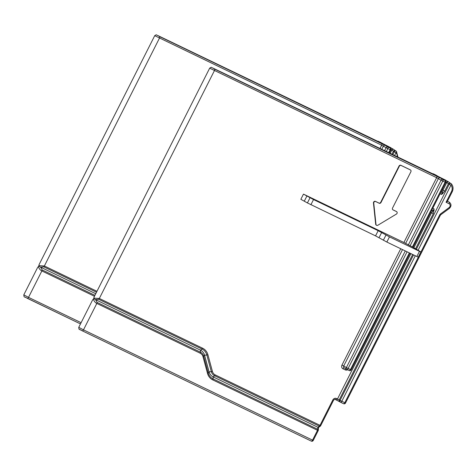<?xml version="1.0" encoding="UTF-8"?>
<svg xmlns="http://www.w3.org/2000/svg" width="476" height="476" viewBox="0 0 476 476"><rect width="100%" height="100%" fill="white"/><g stroke="black" fill="none" stroke-linecap="round" stroke-linejoin="round"><path stroke-width="0.71" d="M82.283 330.82L311.28 441.103A1.452 0.684 -64.3 0 0 311.304 441.115A1.452 0.684 -64.3 0 0 312.524 440.157L317.492 430.328A1.452 0.684 -64.3 0 0 317.778 429.304A1.452 0.869 2.2 0 1 318.349 430.03L318.444 427.567L320.283 426.175A1.452 0.94 -127.2 0 1 319.36 426.181L214.634 375.743L213.129 376.885L318.367 427.502M80.462 329.749L82.235 330.796A1.452 0.684 115.7 0 0 82.259 330.814L79.659 329.469C79.189 329.761 78.885 329.047 78.76 327.339L83.478 329.85A1.452 0.684 115.7 0 1 82.259 330.814L311.304 441.115A1.452 1.452 0 0 0 313.232 440.461L83.478 329.85L96.824 303.432A1.452 0.684 115.7 0 0 97.11 302.415L95.492 299.612L200.515 350.187A9.443 8.324 -59.4 0 1 204.573 355.209L209.071 371.863A9.443 8.324 -59.4 0 0 213.129 376.885L213.052 378.872L317.778 429.304L317.855 427.323L319.36 426.181A1.452 0.684 -64.3 0 0 319.997 425.365L332.819 399.983L333.521 400.286C334.408 399.334 334.967 399.055 335.211 399.465A1.452 0.684 -64.3 0 0 336.437 398.501A2.904 2.558 120.6 0 0 332.819 399.983M419.481 251.322L389.463 236.864L378.17 230.693L313.517 199.557L303.468 194.119L403.904 242.492L413.067 247.294L420.891 251.929L419.481 251.322L416.863 256.505L418.273 257.117L420.891 251.929M433.214 210.779L431.542 212.778L433.285 213.688L434.136 208.97L433.214 210.779L434.13 210.493M442.347 192.697L442.93 190.233L444.673 191.144L442.65 193.631L442.347 192.697L441.466 194.458L440.151 193.678M446.083 180.386L445.72 180.196A1.452 1.035 114.7 0 0 445.673 180.172L436.052 175.418A1.452 1.279 120.6 0 0 435.564 175.299M450.546 183.355L447.607 181.308L442.496 178.97A1.452 1.279 -59.4 0 1 442.662 179.071M418.095 250.245L450.945 185.218A5.813 5.123 -59.4 0 1 451.492 191.519L452.2 191.822C453.533 188.889 453.283 186.253 451.45 183.909A1.452 1.452 0 0 0 451.093 183.617A1.452 1.279 120.6 0 1 451.373 183.849A1.452 0.66 138.8 0 1 451.45 183.909A1.452 0.66 138.8 0 1 450.945 185.218L448.374 183.819L444.673 191.144M447.279 201.181C447.636 201.336 447.232 201.705 446.06 202.27L451.492 191.519M396.377 211.493A1.452 1.279 120.6 0 0 396.216 211.398L392.831 209.767M410.247 169.837A1.452 1.279 120.6 0 0 410.08 169.742L400.846 165.291A1.452 1.279 120.6 0 0 399.037 166.035L380.705 202.318A1.452 1.279 -59.4 0 1 378.896 203.056L375.433 201.39A1.452 1.279 120.6 0 0 373.458 202.996L375.677 224.172A1.452 1.279 120.6 0 0 376.415 225.19M303.468 194.119L300.844 199.307L307.413 202.931L375.552 235.876L386.845 242.046L416.863 256.505M405.296 250.935L346.379 367.561L343.726 365.99A1.452 1.279 120.6 0 0 344.136 367.793L346.796 369.364A1.452 1.452 0 0 0 346.909 369.424A1.452 0.684 115.7 0 1 346.879 369.412A1.452 1.279 -59.4 0 1 346.379 367.561L348.129 368.466A1.452 0.684 115.7 0 1 346.909 369.424L349.217 370.536A1.452 0.684 -64.3 0 0 349.217 370.536A1.452 0.684 -64.3 0 0 350.437 369.578L351.139 369.882L410.068 253.232M433.321 173.811A1.452 0.684 115.7 0 1 433.368 173.829L433.368 173.829A1.452 0.684 115.7 0 1 433.392 173.841A1.452 1.279 120.6 0 0 432.446 173.805M94.093 296.988L93.778 298.72L92.624 299.898L93.689 298.648L94.093 296.988L209.678 68.163L436.635 177.697L403.904 242.492M212.403 371.387A1.452 0.518 -15.1 0 1 211.326 371.655L206.834 355.001L204.573 355.209L203.746 356.262L208.238 372.916A1.452 0.518 164.9 0 1 207.506 373.386A12.221 10.775 120.6 0 0 212.76 379.89A1.452 0.684 115.7 0 0 213.052 378.872A11.198 9.865 -59.4 0 1 208.238 372.916L209.071 371.863L211.326 371.655A7.687 6.777 120.6 0 0 214.634 375.743A1.452 0.684 -64.3 0 0 215.265 374.927A6.664 5.873 -59.4 0 1 212.403 371.387L207.911 354.733A12.221 10.775 120.6 0 0 202.651 348.23L99.329 298.47L93.986 298.154M405.647 243.397L438.378 178.601A1.452 1.279 120.6 0 1 440.187 177.863L214.462 69.026A1.452 0.684 115.7 0 1 214.402 70.674L99.329 298.47A1.452 0.684 -64.3 0 1 98.693 299.285L95.492 299.612L94.307 298.91M97.11 302.415L200.438 352.175A1.452 0.684 115.7 0 1 200.146 353.192L96.824 303.432C95.158 302.575 94.034 301.171 93.439 299.225M447.607 181.308L447.166 182.772L448.374 183.819A1.452 1.279 120.6 0 1 450.266 183.129L448.1 181.576M339.721 401.762A1.452 1.279 -59.4 0 1 339.632 401.714L340.459 402.202A1.452 1.452 0 0 0 340.572 402.262A1.452 0.684 -64.3 0 1 340.548 402.25A1.452 1.279 -59.4 0 1 340.048 400.399L345.499 403.053A1.452 1.452 0 0 1 343.571 403.707L343.571 403.707A1.452 0.684 -64.3 0 0 344.791 402.75L439.622 215.021A2.904 2.558 120.6 0 1 440.586 213.879A1.452 0.297 53.6 0 1 440.853 214.694L449.362 208.417A1.452 0.297 -126.4 0 0 449.094 207.601L440.586 213.879M340.596 402.274L343.547 403.696A1.452 0.684 -64.3 0 0 343.571 403.707L340.572 402.262A1.452 0.684 -64.3 0 0 341.792 401.304L415.31 255.755M445.155 180.547A1.452 1.279 -59.4 0 1 445.238 180.588L445.155 180.547A1.452 0.684 -64.3 0 1 445.09 182.189L441.038 180.172A1.452 1.279 -59.4 0 1 442.847 179.434L445.155 180.547M396.407 214.075L377.849 225.249A1.452 1.279 -59.4 0 1 375.975 224.345L373.755 203.169A1.452 1.279 -59.4 0 1 375.731 201.562L379.193 203.234A1.452 1.279 120.6 0 0 381.002 202.49L399.328 166.207A1.452 1.279 -59.4 0 1 401.137 165.47L410.377 169.914A1.452 1.279 -59.4 0 1 410.877 171.765L392.545 208.054A1.452 1.279 120.6 0 0 393.045 209.904L396.508 211.57A1.452 1.279 -59.4 0 1 396.407 214.075M391.123 147.893L390.76 147.703A1.452 1.035 114.7 0 0 390.719 147.679L378.408 141.336A1.452 0.684 115.7 0 1 378.432 141.354L381.092 142.925A1.452 1.279 120.6 0 0 380.604 142.812M395.586 150.868L392.646 148.815L387.535 146.483A1.452 1.279 -59.4 0 1 387.702 146.578M397.96 157.199L396.49 151.416A1.452 1.452 0 0 0 396.133 151.124A1.452 1.279 120.6 0 1 396.413 151.356A1.452 0.66 138.8 0 1 396.49 151.416A1.452 0.66 138.8 0 1 395.984 152.725L393.414 151.332L391.921 154.289M378.36 141.318A1.452 0.684 115.7 0 1 378.408 141.336A1.452 1.279 120.6 0 0 377.486 141.312M39.133 264.495L38.818 266.227L37.663 267.405L38.729 266.161L39.133 264.495L154.724 35.67L381.675 145.204L379.985 148.542M96.961 291.306L44.369 265.983L39.026 265.662M81.11 322.686L28.518 297.363L41.864 270.945A1.452 0.684 115.7 0 0 42.156 269.922L40.531 267.119L39.347 266.423M381.758 149.399L383.418 146.108A1.452 1.279 120.6 0 1 385.227 145.37L159.502 36.533A1.452 0.684 115.7 0 1 159.442 38.181L44.369 265.983A1.452 0.684 -64.3 0 1 43.732 266.798L40.531 267.119L95.747 293.71M94.456 296.268L41.864 270.945C40.198 270.082 39.074 268.678 38.485 266.733M392.646 148.815L392.206 150.279L393.414 151.332A1.452 1.279 120.6 0 1 395.306 150.636L393.14 149.089M390.284 148.101A1.452 1.452 0 0 1 390.838 150.005L390.136 149.696A1.452 0.684 -64.3 0 0 390.195 148.054A1.452 1.279 -59.4 0 1 390.284 148.101L387.541 146.483M385.227 145.37L387.886 146.941A1.452 0.684 115.7 0 1 387.827 148.589L386.078 147.679A1.452 1.279 -59.4 0 1 387.886 146.941L390.195 148.054L387.535 146.483M320.283 426.175A1.452 1.452 0 0 0 320.699 425.669L215.265 374.927M313.232 440.461L318.194 430.631L212.76 379.89M431.405 210.999A3.487 3.07 120.6 0 0 434.136 208.97L432.815 208.196M430.554 212.683A4.939 4.355 120.6 0 0 431.542 212.778L413.876 247.752M441.448 191.108A3.487 3.07 -59.4 0 1 441.466 194.458L442.65 193.631M412.674 254.487L339.221 399.911L340.048 400.399L413.543 254.904M416.399 249.245L449.201 184.313A1.452 1.279 120.6 0 1 451.093 183.617L450.266 183.129M433.285 213.688L415.572 248.758M445.631 180.154A1.452 1.035 114.7 0 1 445.673 180.172L445.036 179.869M449.362 208.417C451.528 206.197 451.522 204.121 449.344 202.193A3.778 3.326 120.6 0 0 449.124 202.074A1.452 0.684 115.7 0 1 449.064 203.716L446.06 202.27M449.064 203.716A2.326 2.047 -59.4 0 1 449.094 207.601M449.344 202.193L447.434 201.259M336.437 398.501L339.221 399.911A1.452 1.279 -59.4 0 0 339.632 401.714L336.252 399.965A1.452 0.684 -64.3 0 1 336.229 399.953L335.241 399.471M336.276 399.977L339.567 401.673M335.187 399.447A1.452 0.684 -64.3 0 0 335.211 399.465L336.252 399.965A1.452 0.684 -64.3 0 0 337.472 399.001L410.907 253.637M346.117 368.965A1.452 0.684 -64.3 0 0 345.284 369.9A2.904 2.558 120.6 0 0 347.623 369.769M345.284 369.9L342.976 368.787A1.452 0.684 115.7 0 1 344.178 367.817M402.517 249.597L343.726 365.99L341.976 365.08A2.904 2.558 120.6 0 0 342.976 368.787M341.976 365.08L400.744 248.74M306.955 195.934L304.337 201.116M407.069 251.786L348.129 368.466L350.437 369.578L409.378 252.899M351.139 369.882A1.452 1.452 0 0 1 349.217 370.536L346.933 369.435M310.031 197.748L307.413 202.931M313.517 199.557L310.899 204.745M378.17 230.693L375.552 235.876M381.663 232.502L379.045 237.691M385.976 235.055L383.358 240.237M389.463 236.864L386.845 242.046M408.307 244.967L441.038 180.172L436.635 177.697A1.452 0.684 115.7 0 0 436.7 176.049M440.187 177.863L442.847 179.434A1.452 0.684 115.7 0 1 442.781 181.076L410.056 245.872M214.462 69.026L212.689 67.979A1.452 0.684 -64.3 0 0 212.665 67.967A1.452 0.684 -64.3 0 0 212.641 67.955M436.052 175.418L212.689 67.979M445.084 179.892L438.444 176.572A1.452 1.279 120.6 0 0 438.36 176.525M438.509 176.614A1.452 1.279 120.6 0 0 438.444 176.572L435.784 175.001A1.452 1.452 0 0 0 435.677 174.942L433.368 173.829A1.452 1.452 0 0 0 432.321 173.746M434.927 175.001A1.452 0.684 -64.3 0 0 434.897 174.989A1.452 0.684 -64.3 0 0 434.874 174.978L212.665 67.967C211.219 67.782 212.159 66.503 209.678 68.163M98.693 299.285L202.02 349.045A1.452 0.684 -64.3 0 0 202.651 348.23M200.146 353.192A6.664 5.873 -59.4 0 1 203.014 356.738A1.452 0.518 164.9 0 0 203.746 356.262A7.687 6.777 120.6 0 0 200.438 352.175L200.515 350.187L202.02 349.045A11.198 9.865 120.6 0 1 206.834 355.001A1.452 0.518 -15.1 0 0 207.911 354.733M203.014 356.738L207.506 373.386M447.166 182.772L446.791 182.588L442.93 190.233A4.939 4.355 120.6 0 0 442.246 189.531M446.857 180.945A1.452 0.684 -64.3 0 1 446.791 182.588L445.917 182.165M443.626 179.387A1.452 0.684 115.7 0 1 443.834 179.761M345.499 403.053L440.324 215.33L439.622 215.021M445.238 180.588A1.452 1.452 0 0 1 445.798 182.498L445.09 182.189L412.365 246.984M375.975 224.345L375.677 224.172M373.755 203.169L373.458 202.996M375.731 201.562L375.433 201.39M379.193 203.234L378.896 203.056M381.002 202.49L380.705 202.318M410.377 169.914L410.08 169.742M392.783 154.706L394.241 151.82A1.452 1.279 120.6 0 1 396.133 151.124L395.306 150.636M390.671 147.661A1.452 1.035 114.7 0 1 390.719 147.679L390.076 147.381M394.556 155.557L395.984 152.725A5.813 5.123 -59.4 0 1 397.192 156.83M384.537 150.737L386.078 147.679L381.675 145.204A1.452 0.684 115.7 0 0 381.74 143.562M159.502 36.533L157.729 35.486A1.452 0.684 -64.3 0 0 157.705 35.474A1.452 0.684 -64.3 0 0 157.681 35.462M381.092 142.925L157.729 35.486M390.124 147.405L386.869 145.834A1.452 0.684 115.7 0 1 386.893 145.846M43.732 266.798L96.503 292.21M27.299 298.321L80.48 323.93L24.698 296.982C24.228 297.268 23.931 296.56 23.8 294.852L28.518 297.363A1.452 0.684 115.7 0 1 27.299 298.321A1.452 0.684 115.7 0 1 27.275 298.309L25.502 297.256M42.156 269.922L94.926 295.34M390.147 153.439L391.831 150.095L390.957 149.672M388.666 146.894A1.452 0.684 115.7 0 1 388.88 147.268M392.206 150.279L391.831 150.095A1.452 0.684 -64.3 0 0 391.897 148.452M388.618 152.701L390.136 149.696L387.827 148.589L386.31 151.588M320.699 425.669L333.521 400.286M318.194 430.631A1.452 1.452 0 0 0 318.349 430.03M452.2 191.822L447.345 201.437M436.004 175.501L434.897 174.989M78.76 327.339L92.624 299.898M440.324 215.33L440.853 214.694M445.798 182.498L413.067 247.294M376.26 225.112L376.558 225.291M410.163 169.789L410.461 169.962M386.869 145.834L380.824 142.508A1.452 1.452 0 0 0 380.717 142.449L378.408 141.336A1.452 1.452 0 0 0 377.361 141.253M381.044 143.008L157.705 35.474C156.259 35.289 157.199 34.016 154.724 35.67M23.8 294.852L37.663 267.405M390.838 150.005L389.308 153.034"/></g></svg>
